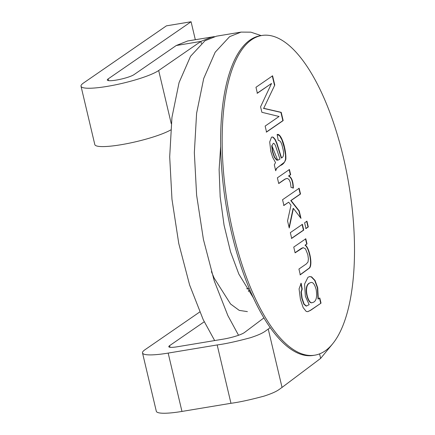 <?xml version="1.0" encoding="UTF-8"?>
<svg xmlns="http://www.w3.org/2000/svg" width="435" height="435" viewBox="0 0 435 435"><rect width="100%" height="100%" fill="white"/><g stroke="black" fill="none" stroke-linecap="round" stroke-linejoin="round"><path stroke-width="0.65" d="M268.243 329.077C265.056 331.165 263.626 333.411 250.402 337.734C236.477 341.475 225.395 343.884 217.174 344.95L230.963 403.294C239.19 402.228 250.266 399.819 264.197 396.078C277.416 391.756 278.846 389.51 282.038 387.422L320.638 358.391L319.567 353.872M199.73 311.993L144.964 349.745A40.504 6.574 -13.3 0 0 142.511 352.921A40.504 6.574 -13.3 0 0 168.171 353.089L217.174 344.95M142.511 352.921L156.306 411.265A40.504 6.574 -13.3 0 0 181.96 411.434L230.963 403.294M250.022 290.221L248.352 291.374M204.232 321.786L169.612 345.651A13.501 2.191 -13.3 0 0 168.791 346.711A13.501 2.191 -13.3 0 0 177.344 346.766L223.15 339.159A16.878 2.74 166.7 0 0 244.508 332.487L263.953 317.865M249.222 288.318L246.64 288.748M270.26 327.56L268.248 329.072L282.043 387.416M195.32 39.694L191.079 21.75L108.157 78.909A14.176 2.3 -13.3 0 0 107.298 80.024A14.176 2.3 -13.3 0 0 118.907 79.594A14.176 2.3 -13.3 0 0 134.034 74.613L176.24 45.517L187.654 40.972L214.368 36.611M191.079 21.75L166.431 25.844L83.509 83.003A41.178 6.683 -13.3 0 0 81.019 86.233A41.178 6.683 -13.3 0 0 114.742 84.994A41.178 6.683 -13.3 0 0 158.677 70.519L200.883 41.423L201.367 43.451M81.019 86.233L94.808 144.578A41.178 6.683 -13.3 0 0 126.34 143.773A41.178 6.683 -13.3 0 0 170.683 129.973M271.799 145.442L277.688 160.2M253.529 298.095L238.842 274.077L230.55 251.827L224.063 225.205L220.164 196.805L219.115 169.558L220.637 146.709M176.24 45.517L200.883 41.423L212.302 36.872M238.538 335.26L227.858 315.576L214.259 280.912L203.417 239.44L196.615 195.174L194.342 152.712L196.593 113.323L203.705 78.523L215.178 52.222L229.636 36.643L241.066 32.098L250.854 32.163L261.179 35.599M332.199 344.379L320.638 358.391M247.395 311.623L239.234 310.378L230.572 304L214.194 278.172L211.405 271.636M214.656 340.567L203.216 319.671L189.617 285.007L178.769 243.535L171.972 199.268L169.693 156.807L171.945 117.417L179.057 82.617L190.53 56.316L204.994 40.738L216.418 36.192L241.055 32.098M305.316 245.144C309.193 247.401 312.89 264.061 309.606 267.971L300.291 274.789L298.932 269.037L306.278 263.974L307.996 262.028L308.41 258.939L307.822 254.616L305.479 248.815L303.162 247.645L295.104 252.838L293.745 247.085L305.805 238.771L307.028 243.964L305.006 245.199C308.883 247.455 312.58 264.11 309.296 268.02L299.987 274.838M305.495 238.826L306.724 244.013L307.028 243.964M306.724 244.013L305.006 245.199M302.08 224.378L303.44 230.131L291.379 238.445M303.75 230.082L291.689 238.396L290.33 232.643L302.39 224.329L303.75 230.082L303.44 230.131M306.637 221.236L308.002 226.988L305.664 228.598M308.306 226.939L305.974 228.549L304.614 222.796L306.947 221.187L308.306 226.939L308.002 226.988M289.079 227.353L293.098 208.463L293.402 208.414L289.237 228.011L287.551 220.882L290.993 205.238L288.677 202.183L283.598 205.521M298.856 188.311L300.215 194.064L290.77 200.578L298.905 210.937L300.52 217.777M288.677 202.183L283.908 205.472L282.549 199.714L299.166 188.263L300.525 194.015L291.075 200.53L299.209 210.883L300.987 218.386L293.402 208.414M298.905 210.937L299.209 210.883M290.77 200.578L291.075 200.53M300.215 194.064L300.525 194.015M286.627 178.513L285.034 179.204L278.726 183.554L277.372 177.828L289.433 169.514L290.662 174.707L288.835 175.963C291.689 177.393 293.201 181.433 293.369 188.072L291.026 187.36L290.466 182.912L289.27 179.883L287.649 178.524L286.322 178.567L284.724 179.258L278.694 183.412M289.123 169.568L290.352 174.756L288.525 176.017C291.379 177.447 292.891 181.482 293.06 188.127M275.524 162.559L272.691 157.421L270.782 151.32L269.711 141.984L271.473 137.242L272.109 136.976L273.359 137.286L275.241 139.483L276.899 143.175L281.565 157.959C283.848 156.915 284.207 153.495 282.641 147.693C281.597 142.691 280.129 140.255 278.237 140.396L277.149 134.491C281.597 132.985 286.409 150.428 285.844 159.297C284.642 162.63 282.804 164.713 280.336 165.534C277.443 167.899 276.981 167.149 275.703 170.765L274.3 164.821L275.524 162.559M271.957 137.014L273.055 137.34L274.936 139.532L276.595 143.224L281.26 158.008L281.565 157.959M272.044 146.084L272.712 151.587L274.632 157.209L276.954 160.047L277.894 160.172L279.971 159.096L275.36 145.366L274.159 143.539L273.338 143.251L271.734 146.138L272.408 151.641L274.327 157.258L276.644 160.096L277.894 160.172M277.16 134.529L279.509 135.649L281.934 139.907L284.185 147.373L285.501 154.724L285.539 159.351L284.577 162.086L276.502 168.416L275.578 170.237M274.773 85.081L263.719 108.299L281.217 112.344L283.169 120.598L266.552 132.055L265.138 126.085L279.069 116.482L261.881 112.295L260.581 106.792L271.532 83.46L257.373 93.22L255.97 87.277L272.587 75.826L274.773 85.081L263.719 108.299M272.277 75.875L274.463 85.129M314.891 355.156L313.347 355.411A162.021 61.482 -99.4 0 1 226.146 205.657A162.021 61.482 -99.4 0 1 260.239 35.752L261.778 35.496A162.021 61.482 -99.4 0 1 346.412 171.221A162.021 61.482 -99.4 0 1 325.114 350.914A162.021 61.482 -99.4 0 1 314.891 355.156A162.021 61.482 -99.4 0 1 227.684 205.402A162.021 61.482 -99.4 0 1 261.778 35.496M321.025 303.151L310.601 310.334L307.773 311.661L306.235 311.455L303.162 307.61L300.438 299.416L299.073 288.9L301.15 283.256L302.216 289.063L301.308 291.977L302.118 298.296L304.163 304.157L306.457 306.028L309.171 304.669L305.37 296.268L304.576 284.093L307.969 277.28L309.6 276.589L311.569 276.834L315.038 280.444L317.702 287.807L318.311 298.986L319.796 297.964L321.025 303.151L310.291 310.389L307.621 311.683M309.519 283.12C303.19 286.496 308.252 304.609 312.335 302.608C316.142 301.857 317.403 297.431 316.12 289.329C314.668 284.338 312.95 282.054 310.965 282.489L309.209 283.169C302.88 286.551 307.947 304.658 312.025 302.662L312.335 302.608M310.965 282.489L309.209 283.169M319.486 298.013L320.715 303.206M309.448 276.616L311.264 276.883L314.728 280.493L317.398 287.856L318.007 299.035L318.311 298.986M300.841 283.305L301.906 289.117L300.998 292.032L301.808 298.345L303.853 304.212L306.148 306.082L306.642 306.017M303.162 247.645L301.39 248.347L295.071 252.702M288.525 176.017L288.835 175.963M290.352 174.756L290.662 174.707M273.338 143.251L271.734 146.138M263.409 108.353L280.912 112.399L282.864 120.653L283.169 120.598M282.864 120.653L266.242 132.104M280.912 112.399L281.217 112.344M257.063 93.269L271.532 83.46M301.906 289.117L302.216 289.063M168.171 353.089L181.96 411.434M169.998 347.293L169.612 345.651M158.677 70.519L171.249 123.676M108.56 80.633L108.157 78.909"/></g></svg>
